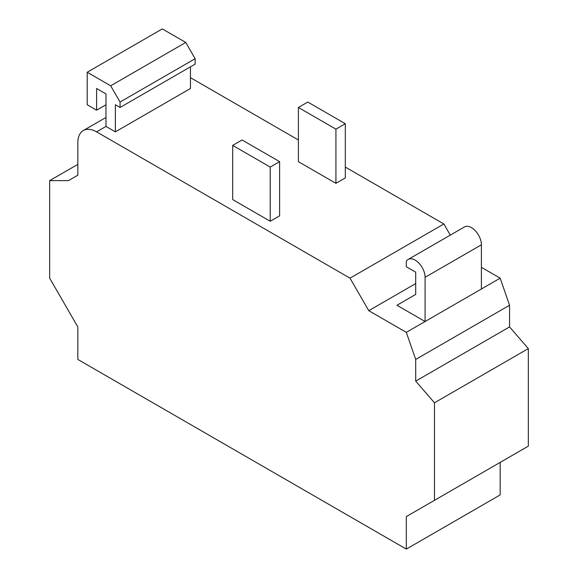 <?xml version="1.0" encoding="UTF-8"?>
<svg xmlns="http://www.w3.org/2000/svg" width="578" height="578" viewBox="0 0 578 578"><rect width="100%" height="100%" fill="white"/><g stroke="black" fill="none" stroke-linecap="round" stroke-linejoin="round"><path stroke-width="0.87" d="M279.615 161.659L279.615 215.847L270.229 221.266L232.688 199.591L232.688 145.403L270.229 167.078L279.615 161.659L242.074 139.984L232.688 145.403M270.229 221.266L270.229 167.078M345.312 123.728L345.312 177.916L335.926 183.334L298.385 161.659L298.385 107.472L335.926 129.147L345.312 123.728L307.771 102.053L298.385 107.472M335.926 183.334L335.926 129.147M190.451 66.831L190.451 88.506L115.369 131.856L105.984 126.438L105.984 93.925L96.598 88.506L96.598 110.181L105.984 104.763M115.369 131.856L115.369 104.763L120.058 107.472L120.058 102.053L110.673 85.797L87.213 72.25L87.213 104.763L96.598 110.181M120.058 107.472L195.147 64.122L195.147 58.703L120.058 102.053M110.673 85.797L185.762 42.447L195.147 58.703M87.213 72.25L162.295 28.9L185.762 42.447M350.008 278.163L96.598 131.856A26.545 15.324 -120 0 0 83.326 130.541A26.545 15.324 -120 0 0 77.828 142.694L77.828 175.206L68.442 180.625L49.665 180.625L49.665 278.163L77.828 326.931L77.828 359.444L406.32 549.1L406.32 516.587L434.475 500.331L434.475 402.794L415.705 381.119L415.705 359.444L406.32 332.35L368.778 310.675L350.008 278.163L443.861 223.975L450.298 235.123M190.451 77.669L298.385 139.984M345.312 167.078L443.861 223.975M406.32 332.35L425.09 321.512L396.934 305.256L415.705 294.419L415.705 272.173L406.32 266.754L406.32 261.335A14.024 8.099 -120 0 1 408.162 259.45L464.481 226.937A14.024 8.099 60 0 1 475.282 230.694A14.024 8.099 60 0 1 481.402 244.805L481.402 289L500.172 278.163L509.558 305.256L509.558 326.931L528.335 348.606L528.335 446.144L434.475 500.331M481.402 289L425.09 321.512L425.09 277.317A14.024 8.099 -120 0 0 418.971 263.207A14.024 8.099 -120 0 0 408.162 259.45M406.32 516.587L500.172 462.4L500.172 494.913L406.32 549.1M434.475 402.794L528.335 348.606M415.705 381.119L509.558 326.931M415.705 359.444L509.558 305.256M481.402 267.325L500.172 278.163M368.778 310.675L415.705 283.581M49.665 180.625L77.828 164.369M96.598 131.856L105.984 126.438M425.09 277.317L481.402 244.805M83.326 130.541L105.984 117.457"/></g></svg>
